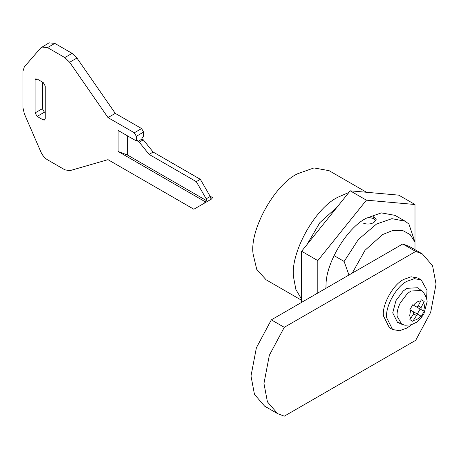 <?xml version="1.0" encoding="UTF-8"?>
<svg xmlns="http://www.w3.org/2000/svg" width="459" height="459" viewBox="0 0 459 459"><rect width="100%" height="100%" fill="white"/><g stroke="black" fill="none" stroke-linecap="round" stroke-linejoin="round"><path stroke-width="0.69" d="M399.823 322.97L397.511 322.384L392.72 312.883L395.956 300.605L403.231 291.006L406.892 288.338L417.518 287.736L421.242 290.455L410.88 291.04L407.311 293.645L400.214 303.009C397.798 308.098 396.76 312.516 397.104 316.268L401.728 324.249L397.511 322.384M411.648 324.679L406.892 328.082L399.439 330.744L392.577 329.499L386.685 317.794C385.021 306.979 396.329 286.278 406.892 281.321L414.345 278.659L421.213 279.904L427.002 290.335L426.577 298.832M391.051 328.403L389.341 327.628L383.449 315.924C381.779 305.109 393.088 284.408 403.656 279.451L411.109 276.788L417.971 278.034L421.213 279.904M413.49 320.262C415.929 320.313 418.367 318.902 420.805 316.039L418.201 314.535L421.322 316.337L424.185 311.374L421.064 309.578L421.075 307.599L424.185 301.46L421.322 299.802L418.212 305.946L416.485 306.933L412.727 304.765L416.491 306.933L412.727 304.765L409.864 309.722L413.634 311.902L413.628 313.881L409.864 319.642L412.727 321.294L413.49 320.262L416.491 315.534L413.628 313.881M416.491 315.534L418.201 314.535L413.725 311.965M417.265 313.996L420.128 309.033L416.6 306.985M424.185 311.374L420.128 309.033M334.009 255.606L344.13 261.452L358.416 239.437L376.523 224.044L391.917 218.668L405.159 221.209L395.033 215.363L381.309 212.878L366.402 218.197C347.715 227.211 326.097 262.037 326.033 284.597L325.907 288.338M301.609 302.361L301.609 251.262L350.206 190.818L398.796 195.155L414.993 204.507L414.993 242.174L408.917 224.044L405.159 221.209M317.806 293.014L317.806 260.614L366.402 200.164L414.993 204.507M317.806 260.614L301.609 251.262M366.402 200.164L350.206 190.818M375.881 220.653L373.85 218.57L368.061 217.279M373.746 218.513L373.746 216.556L376.156 219.58L373.89 222.523C370.333 224.365 366.735 224.531 363.103 223.034M314.897 234.738L332.557 212.769M344.13 261.452L348.949 275.033M352.225 273.139L365.054 250.241L382.599 234.566L392.743 230.475L402.4 230.366L410.128 234.555L414.993 242.174L414.993 249.696M301.609 299.205L295.889 289.509L293.594 277.402C289.933 253.603 314.805 208.065 338.054 197.158L348.892 192.447M354.991 191.242L365.266 192.16M306.951 244.624L319.883 222.609L337.164 207.038M301.609 300.289L266.065 279.766L256.724 269.335L253.104 254.022C249.438 230.223 274.31 184.684 297.564 173.777L313.956 167.925L329.057 170.656L366.489 192.269M127.665 135.95L127.665 155.119L118.112 151.476L205.173 201.736L206.791 200.801L206.2 198.804L196.291 181.649L149.089 154.396L139.266 142.181L137.952 141.418L137.952 140.018L136.334 140.953L118.112 130.431L118.112 151.476M136.334 140.953L136.334 136.277L143.621 132.066L143.621 136.742L142.003 137.677L142.003 139.083L143.317 139.84L153.14 152.055L200.342 179.308L210.251 196.469L210.842 198.466L212.46 197.531L210.061 196.142M127.665 155.119L206.791 200.801M136.334 136.277L134.309 132.771L107.985 117.573L115.278 113.367L76.951 58.046L72.08 53.359L54.822 43.393L49.096 42.825L40.794 47.874L24.327 66.888L22.95 71.311L22.95 107.727L24.327 113.74L40.794 151.768C42.44 155.394 44.689 158.08 47.529 159.824L64.794 169.79L69.676 170.714L107.985 159.657L193.864 209.235L204.582 203.05L205.173 201.736M143.621 132.066L141.596 128.56L115.278 113.367M42.389 82.041L42.389 108.691L44.414 112.197L45.223 112.667M37.122 116.408L43.198 119.914L44.626 120.051L45.223 118.743L45.223 86.011L43.198 82.505L37.122 79L35.687 78.856L35.096 80.17L35.096 112.897L37.122 116.408L44.414 112.197M107.985 117.573L69.659 62.258L64.794 57.57L47.529 47.604L41.803 47.036M211.869 198.839L204.582 203.05L211.869 198.839L212.46 197.531M137.952 141.418L142.003 139.083M139.266 142.181L143.317 139.84M149.089 154.396L153.14 152.055M196.291 181.649L200.342 179.308M422.412 253.982L409.451 246.5L402.767 243.958L271.321 319.854L256.386 347.773L250.993 376.007L254.475 394.39L264.631 406.158L277.592 413.634L284.276 416.175L415.728 340.285L430.657 312.361L436.05 284.127L432.573 265.744L422.412 253.982L415.728 251.44L284.276 327.336L269.347 355.255L263.954 383.489L267.431 401.872L277.592 413.634M415.728 251.44L402.767 243.958M284.276 327.336L271.321 319.854M410.621 318.609L409.692 315.631L410.621 310.164M413.49 305.201C415.929 302.338 418.367 300.926 420.805 300.978M423.668 302.63L424.621 306.09L423.668 311.076M421.075 307.599L418.212 305.946M421.064 309.578L416.686 307.048M134.309 132.771L141.596 128.56M43.198 119.914L45.223 118.743M35.096 80.17L37.122 79M35.096 112.897L42.389 108.691M47.529 47.604L54.822 43.393M64.794 57.57L72.08 53.359M69.659 62.258L76.951 58.046M206.2 198.804L210.251 196.469M392.577 329.499L389.341 327.628M401.728 324.249L404.976 325.213L411.121 324.84L416.376 322.361L420.45 318.77L423.869 313.956L426.979 302.217C427.995 300.433 423.525 290.667 421.242 290.455"/></g></svg>
